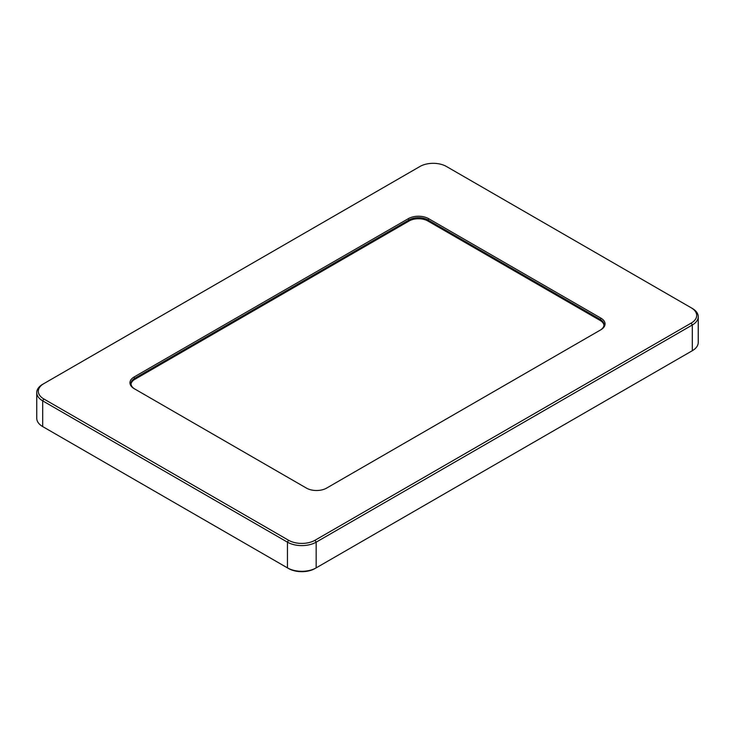 <?xml version="1.0" encoding="UTF-8"?>
<svg xmlns="http://www.w3.org/2000/svg" width="735" height="735" viewBox="0 0 735 735"><rect width="100%" height="100%" fill="white"/><g stroke="black" fill="none" stroke-linecap="round" stroke-linejoin="round"><path stroke-width="1.1" d="M698.25 316.712L698.25 342.427A20.295 11.723 180 0 1 692.306 350.714L316.16 567.879A20.295 11.723 180 0 1 287.449 567.879L42.694 426.576A20.295 11.723 180 0 1 36.75 418.288L36.75 392.573A20.295 11.723 -0 0 0 42.694 400.86L287.449 542.164A20.295 11.723 -0 0 0 316.16 542.164L692.306 324.999A20.295 11.723 -0 0 0 698.25 316.712A20.295 11.723 -0 0 0 692.306 308.424L691.203 307.79A18.742 10.823 180 0 1 691.203 323.088L315.049 540.253A18.742 10.823 180 0 1 288.552 540.253L43.797 398.949A18.742 10.823 180 0 1 43.797 383.652L419.951 166.487A18.742 10.823 180 0 1 446.448 166.487L691.203 307.79M692.306 350.714L691.203 351.348A18.742 10.823 -0 0 0 691.222 351.339L692.306 350.714L692.306 324.999L691.203 323.088M288.552 540.253L287.449 542.164L287.449 567.879L288.552 568.513A18.742 10.823 -0 0 0 315.049 568.513L316.16 567.879L316.16 542.164L315.049 540.253M43.797 427.21L42.694 426.576L43.797 427.21A18.742 10.823 -0 0 0 43.797 427.21L42.694 426.576L42.694 400.86L43.797 398.949M42.694 384.286L43.797 383.652L42.694 384.286A20.295 11.723 -0 0 0 36.75 392.573M134.156 388.64L306.403 488.086A14.314 8.26 -0 0 0 326.643 488.086L600.844 329.785A14.314 8.26 -0 0 0 600.844 318.099L428.597 218.653A14.314 8.26 -0 0 0 408.357 218.653L134.156 376.954A14.314 8.26 -0 0 0 134.156 388.64L134.156 388.64M134.882 389.063A13.276 7.662 180 0 1 131.005 383.652A13.276 7.662 180 0 1 134.891 378.231L409.092 219.921A13.276 7.662 180 0 1 427.862 219.921L600.109 319.367A13.276 7.662 180 0 1 603.995 324.787A13.276 7.662 180 0 1 600.118 330.199M131.032 384.185A13.276 7.662 180 0 1 134.891 379.297L409.092 220.987A13.276 7.662 180 0 1 427.862 220.987L600.109 320.432A13.276 7.662 180 0 1 603.968 325.32M315.049 568.513L316.16 567.879M600.109 320.432L600.844 318.099M427.862 220.987L428.597 218.653M409.092 220.987L408.357 218.653M134.891 379.297L134.156 376.954"/></g></svg>
